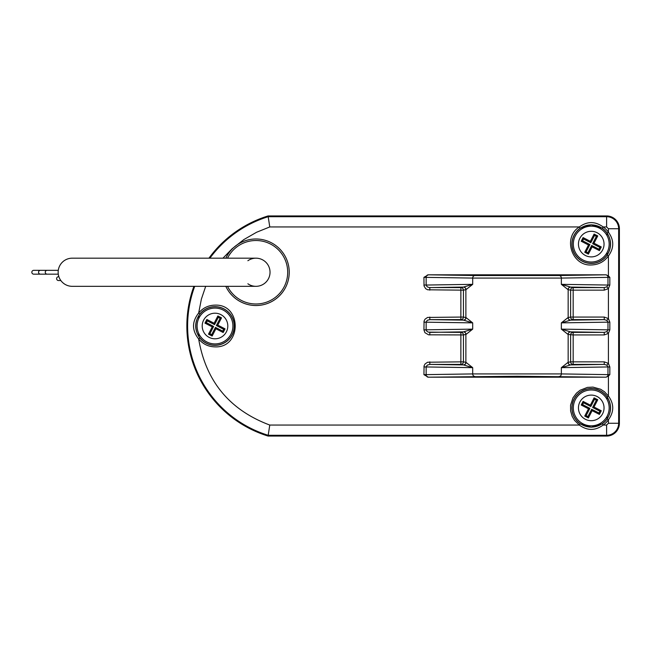 <?xml version="1.0" encoding="UTF-8"?>
<svg xmlns="http://www.w3.org/2000/svg" width="652" height="652" viewBox="0 0 652 652"><rect width="100%" height="100%" fill="white"/><g stroke="black" fill="none" stroke-linecap="round" stroke-linejoin="round"><path stroke-width="0.98" d="M60.856 280.539L58.533 280.539A1.915 1.915 0 0 1 56.618 278.632A1.915 1.915 0 0 1 58.533 276.717L58.884 276.717M58.281 274.166L33.749 274.166A1.915 1.915 0 0 1 31.834 272.251A1.915 1.915 0 0 1 33.749 270.335L58.281 270.335M47.164 274.166A1.915 1.915 0 0 1 45.249 272.251A1.915 1.915 0 0 1 47.164 270.335M619.4 423.262A12.795 12.795 0 0 1 606.604 436.058L606.604 435.3A12.038 12.038 0 0 0 618.642 423.262L619.4 423.262L619.4 228.738L618.642 228.738A12.038 12.038 0 0 0 606.604 216.7L606.604 215.942L268.07 215.942A115.176 115.176 0 0 0 208.942 258.176M205.698 286.326L201.386 299.081L198.664 313.017L199.862 313.971A19.34 19.34 0 0 1 232.422 334.403A19.34 19.34 0 0 1 199.862 338.029L198.664 338.983C191.835 330.328 191.835 321.672 198.664 313.017C202.919 307.907 208.363 305.283 215.005 305.128C241.925 303.954 241.933 348.046 215.005 346.872C208.363 346.725 202.919 344.093 198.664 338.983C205.885 381.298 229.585 409.986 269.773 425.055L268.07 436.058L606.604 436.058M606.604 215.942A12.795 12.795 0 0 1 619.4 228.738M193.905 286.326A115.176 115.176 0 0 0 268.07 436.058M268.07 215.942L269.773 226.945L256.603 232.251L243.913 239.537L232.145 248.738L222.96 258.176M606.833 365.153L604.233 364.411L573.165 364.411L570.72 364.9A54.369 0.473 180 0 1 570.582 364.924L561.356 367.655L607.974 366.954L606.833 365.153L608.406 363.351L609.832 366.954L609.832 374.655L608.406 376.114L605.936 377.182L428.348 377.19L423.93 374.655L424.069 365.853L425.014 363.995L427.573 362.235L460.874 361.852L460.874 334.932L428.568 334.818L424.908 332.659L423.93 329.904L424.069 321.061L425.014 319.203L427.573 317.442L460.874 317.068L460.874 290.148L427.647 289.79L425.65 288.657L424.02 285.935L423.93 277.344L428.348 274.81L605.7 274.81A2.958 2.559 -0.9 0 1 605.936 274.818L608.406 275.886L609.832 277.344L609.832 285.046L608.406 288.649L606.833 286.847L607.974 285.046L609.832 285.046M580.231 423.8A19.34 19.34 0 0 1 591.25 388.559A19.34 19.34 0 0 1 607.142 396.889L608.406 396.008C614.176 403.922 614.176 411.852 608.406 419.79L607.142 418.918A19.34 19.34 0 0 1 602.261 423.8L591.25 427.231L580.231 423.8L579.351 425.055L574.526 420.401L572.179 416.392L570.598 410.964L570.557 405.145L572.994 397.777L576.482 393.14L580.141 390.23L587.403 387.386L592.986 387.101L600.614 389.244L604.543 391.803L608.406 396.008L608.406 376.114M607.142 233.082L608.406 232.21C614.176 240.123 614.176 248.045 608.406 255.992C604.143 261.778 598.43 264.769 591.25 264.973C571.551 266.073 562.546 237.255 579.351 226.945C587.273 221.167 595.194 221.167 603.141 226.945L602.261 228.2A19.34 19.34 0 0 1 607.142 233.082C611.706 240.417 611.706 247.76 607.142 255.111L608.406 255.992L608.406 275.886M609.832 366.954L607.974 366.954L607.974 374.631L561.356 373.922L561.356 367.655L568.031 362.365A51.198 0.473 -0 0 0 568.161 362.341L568.161 334.443A51.198 0.473 180 0 0 568.031 334.427L561.356 329.138L561.356 322.862L568.031 317.573A51.198 0.473 -0 0 0 568.161 317.557L568.161 289.659A51.198 0.473 180 0 0 568.031 289.635L561.356 284.345L570.582 287.076A54.369 0.473 -0 0 1 570.72 287.1L573.165 287.589A2.559 2.559 -78.7 0 0 570.614 290.148L573.165 290.148L573.165 287.589L604.233 287.589L604.233 290.148L573.165 290.148L573.165 317.068L570.614 317.068A2.559 2.559 -101.3 0 0 573.165 319.627L570.72 320.116A54.369 0.473 180 0 1 570.582 320.132L561.356 322.862L607.974 322.161L606.833 320.368L608.406 318.559L609.832 322.161L609.832 329.839L608.406 333.441L606.833 331.632L607.974 329.839L609.832 329.839M602.261 423.8L603.141 425.055C595.219 430.833 587.297 430.833 579.351 425.055L269.773 425.055M607.142 396.889C611.706 404.224 611.706 411.567 607.142 418.918M607.142 255.111A19.34 19.34 0 0 1 577.574 257.776A19.34 19.34 0 0 1 580.231 228.2L591.25 224.769L602.261 228.2M580.231 228.2L579.351 226.945L269.773 226.945M605.7 377.19L517.02 376.269L428.364 377.19A2.559 2.217 89.1 0 1 426.147 374.631L423.93 374.655M517.02 376.929L491.037 376.693L543.002 376.693L517.02 376.929M423.93 285.046L426.147 285.046L426.147 277.369L472.692 278.078L472.692 284.345L426.147 285.046L427.15 286.798L429.203 287.556L460.874 287.589L460.874 290.148L463.433 290.148A2.559 2.559 78.7 0 0 460.874 287.589L463.327 287.1A54.369 0.473 -0 0 1 463.466 287.076L472.692 284.345L466.017 289.635A51.198 0.473 180 0 0 465.878 289.659L465.878 317.557A51.198 0.473 0 0 0 466.017 317.573L472.692 322.862L463.466 320.132A54.369 0.473 180 0 1 463.327 320.116L460.874 319.627A2.559 2.559 101.3 0 0 463.433 317.068L460.874 317.068L460.874 319.627L429.815 319.627L427.272 320.319L426.147 322.072L426.147 329.871L426.432 330.841L428.217 332.129L460.874 332.373L460.874 334.932L463.433 334.932A2.559 2.559 78.7 0 0 460.874 332.373L463.327 331.884A54.369 0.473 0 0 1 463.466 331.868L472.692 329.138L466.017 334.427A51.198 0.473 180 0 0 465.878 334.443L465.878 362.341A51.198 0.473 -0 0 0 466.017 362.365L472.692 367.655L463.466 364.924A54.369 0.473 180 0 1 463.327 364.9L460.874 364.411A2.559 2.559 101.3 0 0 463.433 361.852L460.874 361.852L460.874 364.411L429.815 364.411L429.815 361.852M466.017 362.365A2.559 2.551 -84.1 0 1 463.466 364.924L429.815 364.411L427.231 365.136L426.147 366.954L423.93 366.954M466.017 334.427A2.559 2.551 -95.9 0 0 463.466 331.868L429.815 332.373L429.815 334.932M466.017 317.573A2.559 2.551 -84.1 0 1 463.466 320.132L429.815 319.627L429.815 317.068M466.017 289.635A2.559 2.551 -95.9 0 0 463.466 287.076L429.815 287.589L429.815 290.148M423.93 277.344L426.147 277.369A2.559 2.217 -89.1 0 1 428.364 274.81L474.909 275.519L559.139 275.519L605.7 274.81M517.02 275.527L491.037 275.307L535.479 275.144L517.02 275.527M607.069 418.771A19.193 19.193 0 0 0 607.069 397.035M607.069 416.302L607.069 418.812A19.218 19.218 0 0 1 574.233 416.84A19.218 19.218 0 0 1 591.25 388.682A19.218 19.218 0 0 1 607.069 396.995L607.069 399.497M607.069 254.965A19.193 19.193 0 0 0 607.069 233.229M607.069 252.503L607.069 255.005A19.218 19.218 0 0 1 574.233 253.033A19.218 19.218 0 0 1 591.25 224.883A19.218 19.218 0 0 1 607.069 233.188L607.069 235.698M568.031 289.635A2.559 2.551 -84.1 0 1 570.582 287.076L604.233 287.589L606.833 286.847M606.833 320.368L604.233 319.627L604.233 317.068L608.406 318.559L608.406 288.649L604.233 290.148M609.832 322.161L607.974 322.161L607.974 329.839L561.356 329.138L570.582 331.868A2.559 2.551 -84.1 0 0 568.031 334.427M570.72 331.884A2.559 2.559 -78.7 0 0 568.161 334.443L573.165 334.932L573.165 364.411A2.559 2.559 78.7 0 1 570.614 361.852L570.614 334.932A2.559 2.559 -78.7 0 1 573.165 332.373L570.72 331.884A54.369 0.473 -0 0 0 570.582 331.868L604.233 332.373L604.233 334.932L573.165 334.932L573.165 332.373L604.233 332.373L606.833 331.632M568.031 362.365A2.559 2.551 84.1 0 0 570.582 364.924L604.233 364.411L604.233 361.852L608.406 363.351L608.406 333.441L604.233 334.932M199.862 338.029C194.304 330.018 194.304 321.99 199.862 313.971M559.139 376.481A2.559 2.217 -89.1 0 0 561.356 373.922L472.692 373.922L426.147 374.631L426.147 366.954L472.692 367.655L472.692 373.922A2.559 2.217 -90.9 0 0 474.909 376.481M474.909 275.519A2.559 2.217 -89.1 0 0 472.692 278.078L561.356 278.078L607.974 277.369A2.559 2.217 -90.9 0 0 605.936 274.818M198.901 315.56A19.193 19.193 0 0 0 198.901 336.44M198.624 318.747A103.66 103.66 0 0 1 198.901 315.511A19.218 19.218 0 0 1 215.005 306.782A19.218 19.218 0 0 1 231.9 335.161A19.218 19.218 0 0 1 198.901 336.489A103.66 103.66 0 0 1 198.624 333.253M604.233 317.068L573.165 317.068L573.165 319.627L604.233 319.627L570.582 320.132A2.559 2.551 84.1 0 1 568.031 317.573M255.959 305.527A33.276 33.276 0 0 1 225.812 286.326A33.276 33.276 0 0 0 289.235 272.251A33.276 33.276 0 0 0 255.959 238.982A33.276 33.276 0 0 1 289.235 272.251A33.276 33.276 0 0 1 255.959 305.527M225.812 258.176A33.276 33.276 0 0 1 255.959 238.982A33.276 33.276 0 0 0 225.812 258.176M255.682 286.326A14.075 14.075 0 0 0 270.034 272.251A14.075 14.075 0 0 0 247.882 260.727M583.043 423.833A17.914 17.914 0 0 1 575.317 399.7A17.914 17.914 0 0 1 599.449 391.974A17.914 17.914 0 0 1 607.175 416.106A17.914 17.914 0 0 1 583.043 423.833A17.914 17.914 0 0 1 575.317 399.7A17.914 17.914 0 0 1 599.449 391.974A17.914 17.914 0 0 1 607.175 416.106A17.914 17.914 0 0 1 583.043 423.833M583.043 260.026A17.914 17.914 0 0 1 575.317 235.894A17.914 17.914 0 0 1 599.449 228.167A17.914 17.914 0 0 1 607.175 252.3A17.914 17.914 0 0 1 583.043 260.026A17.914 17.914 0 0 1 575.317 235.894A17.914 17.914 0 0 1 599.449 228.167A17.914 17.914 0 0 1 607.175 252.3A17.914 17.914 0 0 1 583.043 260.026M206.806 341.925A17.914 17.914 0 0 1 199.08 317.793A17.914 17.914 0 0 1 223.212 310.075A17.914 17.914 0 0 1 230.938 334.207A17.914 17.914 0 0 1 206.806 341.925A17.914 17.914 0 0 1 199.08 317.793A17.914 17.914 0 0 1 223.212 310.075A17.914 17.914 0 0 1 230.938 334.207A17.914 17.914 0 0 1 206.806 341.925M255.959 286.326A14.075 14.075 0 0 0 270.034 272.251A14.075 14.075 0 0 0 255.959 258.176L72.233 258.176A14.075 14.075 0 0 0 58.15 272.251A14.075 14.075 0 0 0 72.233 286.326L255.959 286.326A14.075 14.075 0 0 0 270.034 272.251A14.075 14.075 0 0 1 247.874 283.775M599.408 414.411L601.283 410.768L594.005 407.019L597.754 399.741L594.111 397.867L590.362 405.145L583.084 401.396L581.209 405.031L588.487 408.788L584.738 416.066L588.381 417.94L592.13 410.662L599.408 414.411L598.968 413.026L599.897 411.216L601.283 410.768M599.408 250.604L601.283 246.969L594.005 243.212L597.754 235.934L594.111 234.06L590.362 241.338L583.084 237.589L581.209 241.232L588.487 244.981L584.738 252.259L588.381 254.133L592.13 246.855L599.408 250.604L598.968 249.219L599.897 247.41L601.283 246.969M223.171 332.512L225.046 328.869L217.768 325.12L221.517 317.834L217.874 315.959L214.125 323.245L206.847 319.488L204.972 323.131L212.25 326.88L208.501 334.166L212.136 336.041L215.893 328.755L223.171 332.512L222.723 331.118L223.66 329.309L225.046 328.869M592.13 410.662L591.682 409.277L598.968 413.026M590.362 405.145L590.81 406.53L583.524 402.781L582.595 404.59L589.873 408.339L586.124 415.626L587.933 416.555L591.682 409.277M587.933 416.555L588.381 417.94M586.124 415.626L584.738 416.066M589.873 408.339L588.487 408.788M582.595 404.59L581.209 405.031M583.524 402.781L583.084 401.396M599.897 411.216L592.619 407.467L596.368 400.181L594.559 399.252L590.81 406.53M594.559 399.252L594.111 397.867M596.368 400.181L597.754 399.741M592.619 407.467L594.005 407.019M592.13 246.855L591.682 245.47L598.968 249.219M590.362 241.338L590.81 242.723L583.524 238.974L582.595 240.784L589.873 244.533L586.124 251.819L587.933 252.748L591.682 245.47M587.933 252.748L588.381 254.133M586.124 251.819L584.738 252.259M589.873 244.533L588.487 244.981M582.595 240.784L581.209 241.232M583.524 238.974L583.084 237.589M599.897 247.41L592.619 243.661L596.368 236.374L594.559 235.445L590.81 242.723M594.559 235.445L594.111 234.06M596.368 236.374L597.754 235.934M592.619 243.661L594.005 243.212M215.893 328.755L215.445 327.369L222.723 331.118M214.125 323.245L214.565 324.631L207.287 320.882L206.358 322.691L213.636 326.44L209.887 333.718L211.696 334.655L215.445 327.369M211.696 334.655L212.136 336.041M209.887 333.718L208.501 334.166M213.636 326.44L212.25 326.88M206.358 322.691L204.972 323.131M207.287 320.882L206.847 319.488M223.66 329.309L216.374 325.56L220.132 318.282L218.322 317.345L214.565 324.631M218.322 317.345L217.874 315.959M220.132 318.282L221.517 317.834M216.374 325.56L217.768 325.12M40.457 274.166A1.915 1.915 0 0 1 38.541 272.251A1.915 1.915 0 0 1 40.457 270.335M194.712 286.326A114.418 114.418 0 0 0 268.192 435.3L606.604 435.3L606.604 425.055L608.406 423.262L618.642 423.262L618.642 228.738L608.406 228.738L606.604 226.945L603.141 226.945A20.872 20.872 0 0 1 608.406 232.21L608.406 228.738M606.604 226.945L606.604 216.7L268.192 216.7A114.418 114.418 0 0 0 209.887 258.176M608.406 423.262L608.406 419.79A20.872 20.872 0 0 1 603.141 425.055L606.604 425.055M609.832 374.655L607.974 374.631A2.559 2.217 90.9 0 1 605.936 377.182M559.139 275.519A2.559 2.217 89.1 0 1 561.356 278.078L561.356 284.345L607.974 285.046L607.974 277.369L609.832 277.344M570.72 364.9A2.559 2.559 -101.3 0 1 568.161 362.341L570.614 361.852L604.233 361.852M426.147 366.921L423.93 366.88M463.327 331.884A2.559 2.559 78.7 0 1 465.878 334.443L463.433 334.932L463.433 361.852L465.878 362.341A2.559 2.559 -78.7 0 1 463.327 364.9M426.147 329.871L423.93 329.904M423.93 322.161L472.692 322.862L472.692 329.138L423.93 329.839M426.147 322.129L423.93 322.096M463.327 287.1A2.559 2.559 78.7 0 1 465.878 289.659L463.433 290.148L463.433 317.068L465.878 317.557A2.559 2.559 -78.7 0 1 463.327 320.116M570.72 320.116A2.559 2.559 -101.3 0 1 568.161 317.557L570.614 317.068L570.614 290.148L568.161 289.659A2.559 2.559 -78.7 0 1 570.72 287.1M227.515 286.326A31.736 31.736 0 0 0 287.695 272.251A31.736 31.736 0 0 0 227.515 258.176M597.11 396.522A12.795 12.795 0 0 0 579.872 402.039A12.795 12.795 0 0 0 585.382 419.277A12.795 12.795 0 0 0 602.619 413.759A12.795 12.795 0 0 0 597.11 396.522M597.11 232.723A12.795 12.795 0 0 0 579.872 238.241A12.795 12.795 0 0 0 585.382 255.478A12.795 12.795 0 0 0 602.619 249.96A12.795 12.795 0 0 0 597.11 232.723M220.865 314.623A12.795 12.795 0 0 0 203.628 320.14A12.795 12.795 0 0 0 209.145 337.377A12.795 12.795 0 0 0 226.383 331.86A12.795 12.795 0 0 0 220.865 314.623"/></g></svg>
